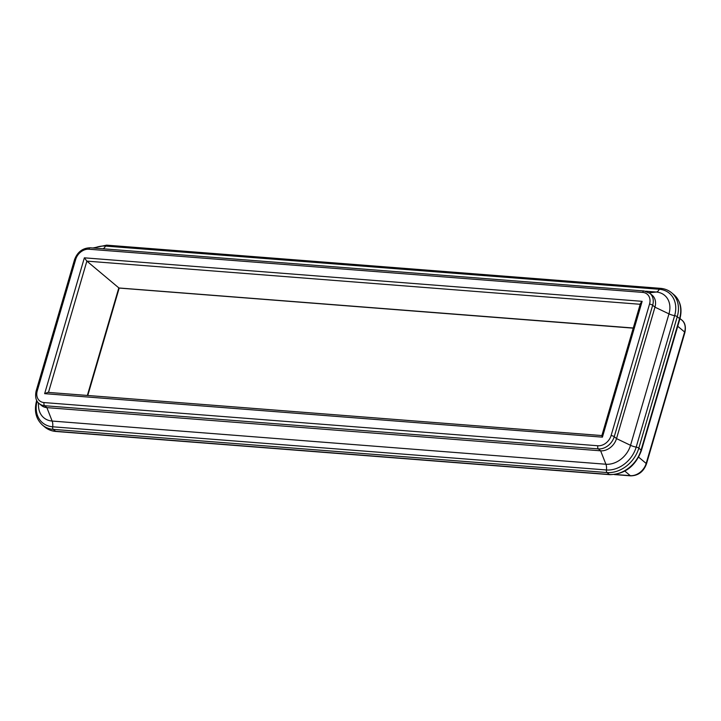 <?xml version="1.0" encoding="UTF-8"?>
<svg xmlns="http://www.w3.org/2000/svg" width="721" height="721" viewBox="0 0 721 721"><rect width="100%" height="100%" fill="white"/><g stroke="black" fill="none" stroke-linecap="round" stroke-linejoin="round"><path stroke-width="1.08" d="M597.853 445.758L44.089 402.57A11.978 9.382 130 0 1 37.258 390.836L75.696 259.389A11.978 9.382 130 0 1 88.935 249.223L642.699 292.402A11.978 9.382 130 0 1 649.522 304.136A2.397 0.73 16.3 0 1 652.667 305.253A14.375 11.266 -50 0 0 649.864 293.294L652.144 295.204A14.375 11.266 130 0 1 654.956 307.164L616.518 438.602A14.375 11.266 130 0 1 600.629 450.814L46.874 407.626A14.375 11.266 130 0 1 41.485 405.499L39.204 403.589A14.375 11.266 -50 0 0 44.594 405.716L598.349 448.904A14.375 11.266 -50 0 0 614.238 436.692A2.397 0.73 -163.7 0 0 611.084 435.583A11.978 9.382 130 0 1 597.853 445.758A2.397 1.298 94.5 0 0 598.349 448.904L600.629 450.814L605.91 464.243L52.146 421.055A22.279 17.466 130 0 1 38.546 406.554L38.339 402.769M601.873 435.574L640.455 303.406L642.141 301.324L84.366 257.83L86.871 261.128L118.803 287.877L87.349 395.45M601.792 435.628L602.423 437.151L642.141 301.324M601.81 435.565L47.847 392.368L44.648 393.657L602.423 437.151M119.208 288.003L633.263 328.001M102.896 248.772A7.183 3.893 94.5 0 0 105.509 246.077A26.929 21.107 -50 0 0 94.181 248.096M37.104 401.137A26.929 21.107 -50 0 0 52.669 426.787A7.183 3.893 94.5 0 0 52.146 421.055L46.874 407.626L44.594 405.716A2.397 1.298 94.5 0 1 44.089 402.57M645.574 291.203L656.263 292.032A7.183 3.893 94.5 0 0 659.273 289.265L105.509 246.077A2.397 1.298 -85.5 0 1 106.654 245.149L92.928 247.997M36.762 400.525A2.397 0.73 -163.7 0 0 36.609 400.687C33.923 410.844 35.897 418.982 42.521 425.12A28.741 22.522 -50 0 0 53.291 429.374A2.397 1.298 94.5 0 1 52.669 426.787L606.433 469.975A7.183 3.893 94.5 0 0 605.91 464.243A22.279 17.466 130 0 0 630.533 445.317L616.518 438.602L614.238 436.692L652.667 305.253L654.956 307.164L668.971 313.869A7.183 2.181 -163.7 0 0 674.631 315.654A26.929 21.107 -50 0 0 659.273 289.265A2.397 1.298 -85.5 0 1 660.409 288.337L106.654 245.149M649.224 292.807L656.263 292.032A22.279 17.466 130 0 1 668.971 313.869L630.533 445.317A7.183 2.181 16.3 0 0 636.192 447.101L674.631 315.654A2.397 0.73 16.3 0 1 677.253 316.699A28.741 22.522 -50 0 0 671.639 292.789L673.919 294.7A28.741 22.522 130 0 1 679.533 318.61A2.397 0.73 16.3 0 1 679.831 319.124C682.517 308.976 680.543 300.828 673.919 294.7M641.393 450.571C635.444 466.226 624.909 474.256 609.786 474.661A2.397 1.298 94.5 0 1 609.335 474.463L607.055 472.552A28.741 22.522 -50 0 0 638.815 448.147L641.095 450.057A28.741 22.522 130 0 1 609.335 474.463L55.571 431.284L53.291 429.374L607.055 472.552A2.397 1.298 94.5 0 1 606.433 469.975A26.929 21.107 -50 0 0 636.192 447.101A2.397 0.73 16.3 0 1 638.815 448.147L677.253 316.699L679.533 318.61L641.095 450.057A2.397 0.73 16.3 0 1 641.393 450.571L679.831 319.124M677.74 326.252L684.608 332.002A2.397 0.73 16.3 0 1 684.896 332.516C686.059 326.658 685.022 322.503 681.796 320.043A14.375 11.266 130 0 1 684.608 332.002L646.169 463.45L638.653 457.15M684.896 332.516L646.458 463.963A2.397 0.73 16.3 0 0 646.169 463.45A14.375 11.266 130 0 1 630.289 475.653L624.864 471.11M646.458 463.963C643.547 471.696 638.31 475.662 630.74 475.851A2.397 1.298 94.5 0 1 630.289 475.653L615.112 474.472M55.571 431.284A2.397 1.298 94.5 0 0 56.031 431.482C51.714 431.131 47.974 429.644 44.801 427.03A28.741 22.522 130 0 0 55.571 431.284M37.258 390.836A2.397 0.73 -163.7 0 0 36.104 391.115C34.941 396.974 35.978 401.137 39.204 403.589M75.696 259.389A2.397 0.73 -163.7 0 0 74.542 259.677L36.104 391.115M88.935 249.223A2.397 1.298 -85.5 0 1 90.26 247.79C82.69 247.979 77.453 251.944 74.542 259.677M642.699 292.402A2.397 1.298 -85.5 0 1 644.024 290.969L90.26 247.79M649.522 304.136L611.084 435.583M84.366 257.83L44.648 393.657M48.478 392.413L86.871 261.128L640.203 304.28M609.786 474.661L56.031 431.482M671.639 292.789C668.466 290.175 664.726 288.688 660.409 288.337M42.521 425.12L44.801 427.03M649.864 293.294L644.024 290.969M119.127 288.067L633.218 328.154M87.782 395.478L119.19 288.067M630.74 475.851L614.346 474.571M679.993 318.538L681.796 320.043"/></g></svg>
